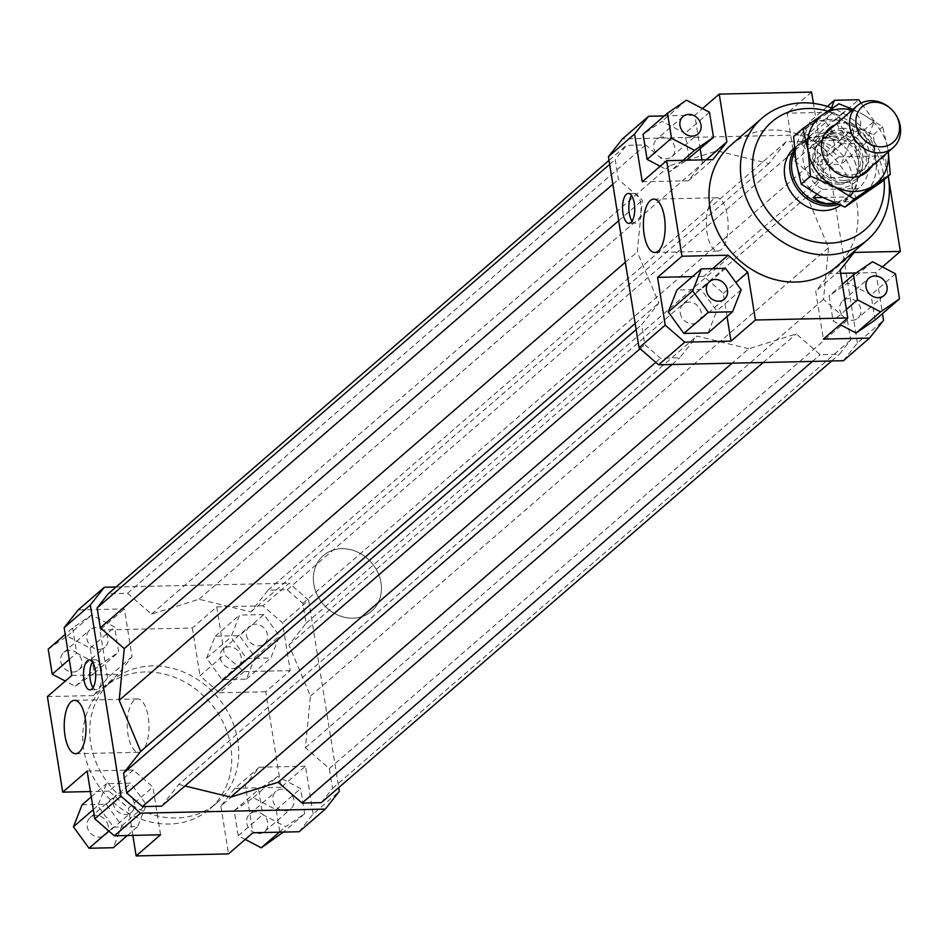 <?xml version="1.0" encoding="UTF-8"?>
<svg xmlns="http://www.w3.org/2000/svg" width="948" height="948" viewBox="0 0 948 948"><rect width="100%" height="100%" fill="white"/><g stroke="black" fill="none" stroke-linecap="round" stroke-linejoin="round"><path stroke-width="0.71" stroke-dasharray="4.74 3.56" d="M794.436 149.44A36.806 31.841 -130.9 0 1 799.662 143.385A36.806 31.841 -130.9 0 1 818.171 136.453A36.806 31.841 -130.9 0 1 845.569 147.971A36.806 31.841 -130.9 0 1 849.882 152.948A36.806 31.841 -130.9 0 1 847.82 199.033A36.806 31.841 -130.9 0 1 838.127 204.495M352.964 618.203A36.806 31.841 -130.9 0 1 317.118 594.775A36.806 31.841 -130.9 0 1 323.315 555.623A36.806 31.841 -130.9 0 1 341.837 548.691A36.806 31.841 -130.9 0 1 377.683 572.118A36.806 31.841 -130.9 0 1 371.474 611.282A36.806 31.841 -130.9 0 1 352.964 618.203A36.806 31.841 49.1 0 0 371.474 611.282A36.806 31.841 49.1 0 0 377.683 572.118A36.806 31.841 49.1 0 0 341.837 548.691A36.806 31.841 49.1 0 0 323.315 555.623A36.806 31.841 49.1 0 0 317.118 594.775A36.806 31.841 49.1 0 0 352.964 618.203M794.685 151.964A35.645 30.846 -130.9 0 1 801.167 143.598A35.645 30.846 -130.9 0 1 819.108 136.891A35.645 30.846 -130.9 0 1 845.64 148.042A35.645 30.846 -130.9 0 1 849.811 152.865A35.645 30.846 -130.9 0 1 847.832 197.516A35.645 30.846 -130.9 0 1 835.757 203.524M843.957 180.428A24.838 21.496 -130.9 0 1 817.52 157.475A24.838 21.496 -130.9 0 1 823.942 138.183A24.838 21.496 -130.9 0 1 836.444 133.514A24.838 21.496 -130.9 0 1 862.87 156.467A24.838 21.496 -130.9 0 1 856.459 175.759A24.838 21.496 -130.9 0 1 843.957 180.428M839.596 184.208A24.838 21.496 -130.9 0 1 815.399 168.388A24.838 21.496 -130.9 0 1 819.582 141.963A24.838 21.496 -130.9 0 1 832.083 137.282A24.838 21.496 -130.9 0 1 856.281 153.102A24.838 21.496 -130.9 0 1 852.098 179.528A24.838 21.496 -130.9 0 1 839.596 184.208M816.892 194.34L822.639 189.375A35.645 30.846 -130.9 0 1 812.507 133.787A35.645 30.846 -130.9 0 1 813.597 132.898L803.999 141.205L810.895 137.78L819.593 136.465L839.442 140.423L849.041 132.116L813.597 132.898M844.976 182.514A27.599 23.878 49.1 0 0 858.864 177.323A27.599 23.878 49.1 0 0 865.998 155.887A27.599 23.878 49.1 0 0 836.622 130.386A27.599 23.878 49.1 0 0 822.745 135.576A27.599 23.878 49.1 0 0 815.612 157.001A27.599 23.878 49.1 0 0 844.976 182.514M894.687 113.085A27.599 23.878 49.1 0 0 891.452 109.34M803.999 141.205L839.442 140.423M822.651 197.468L848.484 196.9L835.141 203.275M822.639 189.375L858.082 188.593L848.484 196.9M849.041 132.116A35.645 30.846 -130.9 0 1 859.172 187.704A35.645 30.846 -130.9 0 1 858.082 188.593M799.662 143.385L794.305 148.018A36.806 31.841 -130.9 0 1 812.827 141.086A36.806 31.841 -130.9 0 1 848.673 164.514A36.806 31.841 -130.9 0 1 842.476 203.666A36.806 31.841 -130.9 0 1 840.307 205.361M108.57 683.852A80.497 69.642 49.1 0 0 99.007 768.84A80.497 69.642 49.1 0 0 176.411 817.994A80.497 69.642 49.1 0 0 216.914 802.838A80.497 69.642 49.1 0 0 230.483 717.174A80.497 69.642 49.1 0 0 152.059 665.934A80.497 69.642 49.1 0 0 111.556 681.091A80.497 69.642 49.1 0 0 108.57 683.852M145.08 671.978A80.497 69.642 49.1 0 0 104.576 687.134A80.497 69.642 49.1 0 0 91.008 772.786A80.497 69.642 49.1 0 0 169.431 824.025A80.497 69.642 49.1 0 0 209.935 808.869A80.497 69.642 49.1 0 0 223.503 723.217A80.497 69.642 49.1 0 0 145.08 671.978M713.216 199.222A26.674 10.878 -91.3 0 0 706.615 228.978A26.674 10.878 -91.3 0 0 717.837 251.09A26.674 10.878 -91.3 0 0 721.286 249.608A26.674 10.878 -91.3 0 0 727.886 219.853A26.674 10.878 -91.3 0 0 716.664 197.741A26.674 10.878 -91.3 0 0 713.216 199.222M134.071 700.43A26.674 10.878 -91.3 0 0 127.47 730.185A26.674 10.878 -91.3 0 0 138.692 752.297A26.674 10.878 -91.3 0 0 142.141 750.816A26.674 10.878 -91.3 0 0 148.741 721.061A26.674 10.878 -91.3 0 0 137.519 698.949A26.674 10.878 -91.3 0 0 134.071 700.43M632.067 221.145A14.955 6.091 -91.3 0 0 635.267 223.218A14.955 6.091 -91.3 0 0 637.198 222.389A14.955 6.091 -91.3 0 0 640.895 205.716A14.955 6.091 -91.3 0 0 634.603 193.333A14.955 6.091 -91.3 0 0 632.672 194.162A14.955 6.091 -91.3 0 0 631.498 195.549M93.046 687.632A14.955 6.091 -91.3 0 0 96.234 689.706A14.955 6.091 -91.3 0 0 98.165 688.876A14.955 6.091 -91.3 0 0 101.874 672.203A14.955 6.091 -91.3 0 0 95.582 659.82A14.955 6.091 -91.3 0 0 93.651 660.638A14.955 6.091 -91.3 0 0 92.477 662.036M662.593 137.045A11.495 9.954 49.1 0 0 656.81 139.202A11.495 9.954 49.1 0 0 654.867 151.443A11.495 9.954 49.1 0 0 666.077 158.766A11.495 9.954 49.1 0 0 671.859 156.598A11.495 9.954 49.1 0 0 673.791 144.357A11.495 9.954 49.1 0 0 662.593 137.045M680.273 313.219A11.495 9.954 49.1 0 0 687.525 322.747A11.495 9.954 49.1 0 0 698.297 321.68A11.495 9.954 49.1 0 0 701.271 312.757A11.495 9.954 49.1 0 0 694.031 303.218A11.495 9.954 49.1 0 0 683.247 304.284A11.495 9.954 49.1 0 0 680.273 313.219M852.086 320.317A11.495 9.954 49.1 0 0 857.869 318.161A11.495 9.954 49.1 0 0 859.812 305.92A11.495 9.954 49.1 0 0 848.602 298.596A11.495 9.954 49.1 0 0 842.819 300.765A11.495 9.954 49.1 0 0 840.876 312.994A11.495 9.954 49.1 0 0 852.086 320.317M839.572 121.96A11.495 9.954 -130.9 0 1 842.547 113.037A11.495 9.954 -130.9 0 1 853.319 111.971A11.495 9.954 -130.9 0 1 860.571 121.498A11.495 9.954 -130.9 0 1 857.596 130.433A11.495 9.954 -130.9 0 1 846.813 131.499A11.495 9.954 -130.9 0 1 839.572 121.96M834.394 144.143A11.495 9.954 49.1 0 0 827.154 134.616A11.495 9.954 49.1 0 0 816.37 135.683A11.495 9.954 49.1 0 0 813.408 144.606A11.495 9.954 49.1 0 0 820.648 154.145A11.495 9.954 49.1 0 0 831.432 153.078A11.495 9.954 49.1 0 0 834.394 144.143M72.972 672.049A11.495 9.954 49.1 0 0 78.755 669.88A11.495 9.954 49.1 0 0 80.687 657.639A11.495 9.954 49.1 0 0 69.488 650.328A11.495 9.954 49.1 0 0 63.706 652.485A11.495 9.954 49.1 0 0 61.762 664.726A11.495 9.954 49.1 0 0 72.972 672.049M99.137 649.404A11.495 9.954 49.1 0 0 104.92 647.235A11.495 9.954 49.1 0 0 106.863 635.006A11.495 9.954 49.1 0 0 95.653 627.683A11.495 9.954 49.1 0 0 89.87 629.839A11.495 9.954 49.1 0 0 87.927 642.08A11.495 9.954 49.1 0 0 99.137 649.404M108.167 826.04A11.495 9.954 49.1 0 0 100.926 816.501A11.495 9.954 49.1 0 0 90.143 817.567A11.495 9.954 49.1 0 0 87.169 826.502A11.495 9.954 49.1 0 0 94.421 836.029A11.495 9.954 49.1 0 0 105.192 834.963A11.495 9.954 49.1 0 0 108.167 826.04M134.332 803.394A11.495 9.954 49.1 0 0 127.091 793.855A11.495 9.954 49.1 0 0 116.308 794.922A11.495 9.954 49.1 0 0 113.333 803.857A11.495 9.954 49.1 0 0 120.586 813.384A11.495 9.954 49.1 0 0 131.357 812.317A11.495 9.954 49.1 0 0 134.332 803.394M255.498 811.879A11.495 9.954 49.1 0 0 249.715 814.048A11.495 9.954 49.1 0 0 247.772 826.289A11.495 9.954 49.1 0 0 258.982 833.6A11.495 9.954 49.1 0 0 264.765 831.443A11.495 9.954 49.1 0 0 266.696 819.202A11.495 9.954 49.1 0 0 255.498 811.879M281.663 789.234A11.495 9.954 49.1 0 0 275.88 791.402A11.495 9.954 49.1 0 0 273.936 803.643A11.495 9.954 49.1 0 0 285.147 810.955A11.495 9.954 49.1 0 0 290.929 808.798A11.495 9.954 49.1 0 0 292.873 796.557A11.495 9.954 49.1 0 0 281.663 789.234M220.303 657.888A11.495 9.954 49.1 0 0 227.544 667.428A11.495 9.954 49.1 0 0 238.327 666.361A11.495 9.954 49.1 0 0 241.29 657.426A11.495 9.954 49.1 0 0 234.049 647.899A11.495 9.954 49.1 0 0 223.266 648.965A11.495 9.954 49.1 0 0 220.303 657.888M246.468 635.243A11.495 9.954 49.1 0 0 253.709 644.782A11.495 9.954 49.1 0 0 264.492 643.716A11.495 9.954 49.1 0 0 267.466 634.781A11.495 9.954 49.1 0 0 260.214 625.253A11.495 9.954 49.1 0 0 249.443 626.32A11.495 9.954 49.1 0 0 246.468 635.243M730.825 145.162A80.497 69.642 -130.9 0 1 771.328 130.006A80.497 69.642 -130.9 0 1 849.752 181.246A80.497 69.642 -130.9 0 1 836.183 266.909M827.758 111.212A71.301 61.691 -130.9 0 1 884.129 179.729M888.217 176.186A80.497 69.642 49.1 0 0 832.273 108.191M160.556 834.797L152.901 787.018L133.324 770.013L87.133 771.032M113.452 827.118L137.697 826.585L146.336 804.603L130.729 783.143L106.496 783.676L97.845 805.67L113.452 827.118L108.89 831.064M71.823 675.45L118.014 674.431L132.021 656.691L124.378 608.9L78.186 609.92M72.641 627.979L76.658 653.054L99.67 665.129L118.654 652.129L114.637 627.043L91.636 614.968L72.641 627.979L65.246 634.378M642.246 181.791L688.438 180.772L702.456 163.032L701.947 159.88M688.438 180.772L712.86 159.643M706.201 159.785L702.456 163.032M833.375 112.184L852.951 129.189L826.786 151.834L807.21 134.829L833.375 112.184L787.184 113.203L794.839 160.982L814.415 177.987L860.606 176.968L885.029 155.839L888.276 176.138M852.951 129.189L860.606 176.968M882.398 266.933L875.916 272.55L882.493 313.622M843.388 360.726L857.407 342.975L883.572 320.329M857.407 342.975L826.786 151.834M834.287 120.882L810.042 121.415L801.404 143.397L816.998 164.857L841.243 164.324L849.894 142.33L834.287 120.882L858.71 99.741M807.21 134.829L622.445 138.906M748.766 348.757L696.887 336.09L679.752 357.799L660.519 358.226L644.853 344.622L641.678 324.726L658.813 303.016L637.269 251.931L642.353 200.253L618.404 179.445L615.216 159.56L626.427 145.352L645.647 144.937L669.608 165.734L717.067 150.874L768.947 163.542L786.082 141.833L805.314 141.406L820.98 155.01L824.156 174.894L807.021 196.615L828.552 247.701L823.48 299.378L847.429 320.187L850.617 340.071L839.407 354.279L820.186 354.694L796.225 333.897L748.766 348.757L732.093 363.179M875.916 272.55L856.068 272.988M840.639 273.32L829.725 273.569L815.707 291.309L823.362 339.1M875.087 320.021L871.07 294.947L848.069 282.871L829.085 295.871L833.102 320.957L840.094 324.619M727.045 316.549L723.324 293.359L703.748 276.354L692.431 276.603M723.324 293.359L735.873 282.504M712.659 268.639L703.748 276.354M829.725 273.569L854.148 252.429M840.129 270.18L815.707 291.309M794.839 160.982L819.262 139.854L838.838 156.858L814.415 177.987M885.029 155.839L838.838 156.858M132.021 656.691L107.61 677.82L93.591 695.571L118.014 674.431M107.61 677.82L99.955 630.029L124.378 608.9M47.4 696.59L93.591 695.571M299.13 831.74L313.136 813.988L339.313 791.343M313.136 813.988L305.493 766.209L281.07 787.338L265.76 691.767L290.183 670.627L282.528 622.848L262.94 605.843L289.116 583.198L308.692 600.202L282.528 622.848M308.692 600.202L338.709 787.587M305.493 766.209L259.302 767.228L245.283 784.968L252.938 832.759M304.664 813.68L300.646 788.606L277.646 776.53L258.65 789.53L262.679 814.616L285.68 826.692L304.664 813.68L283.405 832.083M116.083 587.013L289.116 583.198M262.94 605.843L216.748 606.862L192.337 627.991L99.955 630.029M216.748 606.862L224.403 654.641L243.992 671.646L290.183 670.627M263.864 614.541L239.619 615.074L230.98 637.068L246.575 658.516L270.82 657.983L279.459 635.99L263.864 614.541L239.441 635.67L255.036 657.13L246.397 679.112L222.152 679.657L206.557 658.196L215.196 636.203L239.441 635.67M133.324 770.013L108.902 791.142L128.478 808.146L152.901 787.018M108.902 791.142L90.415 791.556M132.85 835.413L128.478 808.146M245.283 784.968L220.86 806.108L234.879 788.357L259.302 767.228M220.86 806.108L228.515 853.899M281.07 787.338L234.879 788.357M243.992 671.646L219.569 692.787L199.981 675.782L224.403 654.641M219.569 692.787L265.76 691.767M192.337 627.991L199.981 675.782M700.181 148.86L694.801 115.241L702.492 108.582M664.335 115.917L694.801 115.241M689.077 158.47L685.06 133.384L662.06 121.308L643.076 134.32M660.187 166.267L670.094 171.469L686.518 160.224M215.196 636.203L239.619 615.074M206.557 658.196L230.98 637.068M222.152 679.657L246.575 658.516M246.397 679.112L270.82 657.983M255.036 657.13L279.459 635.99M245.248 839.418L238.256 835.745L234.239 810.67L253.223 797.659L276.224 809.734L280.241 834.821M276.224 809.734L300.646 788.606M253.223 797.659L277.646 776.53M234.239 810.67L258.65 789.53M238.256 835.745L262.679 814.616M279.34 832.178L285.68 826.692M127.352 835.532L137.697 826.585M82.073 804.816L106.306 804.283L121.913 825.732L113.274 847.725M121.913 825.732L146.336 804.603M106.306 804.283L130.729 783.143M91.269 796.853L106.496 783.676M93.307 809.592L97.845 805.67M69.263 659.464L76.658 653.054M48.218 649.107L67.213 636.108L90.214 648.183L94.231 673.258L75.248 686.269L65.341 681.067M75.248 686.269L99.67 665.129M94.231 673.258L118.654 652.129M90.214 648.183L114.637 627.043M67.213 636.108L91.636 614.968M827.331 106.46L810.042 121.415M831.479 107.894L825.827 122.268L801.404 143.397M825.827 122.268L841.421 143.717L816.998 164.857M841.421 143.717L865.666 143.184L841.243 164.324M865.666 143.184L874.317 121.202L849.894 142.33M874.317 121.202L861.163 103.119M811.606 92.063L787.184 113.203M819.262 139.854L813.42 103.391M895.493 273.806L871.07 294.947M872.492 261.731L848.069 282.871M842.405 284.341L829.085 295.871M846.422 309.427L833.102 320.957M708.12 332.926L716.759 310.932L701.165 289.484L676.919 290.017M741.182 289.804L716.759 310.932M725.587 268.343L701.165 289.484M683.01 160.295L670.094 171.469M709.483 112.255L685.06 133.384M686.482 100.18L662.06 121.308M635.148 323.493L658.813 303.016M625.348 262.252L637.269 251.931M636.12 329.537L641.678 324.726M640.113 348.722L644.853 344.622M655.779 362.337L660.519 358.226M671.99 364.506L679.752 357.799M161.646 806.167L178.793 784.458L696.887 336.09M178.793 784.458L184.99 785.975M321.313 802.648L332.523 788.44L329.335 768.555L305.386 747.747L310.458 696.069L288.927 644.984L306.062 623.274L302.874 603.378L287.22 589.774L267.988 590.201L250.853 611.91L198.973 599.243L151.514 614.103L127.553 593.306L108.333 593.721M717.067 150.874L198.973 599.243M250.853 611.91L768.947 163.542M288.927 644.984L807.021 196.615M310.458 696.069L828.552 247.701M306.062 623.274L824.156 174.894M302.874 603.378L820.98 155.01M287.22 589.774L805.314 141.406M786.082 141.833L267.988 590.201M763.176 362.503L796.225 333.897M812.424 361.413L820.186 354.694M831.657 360.987L839.407 354.279M332.523 788.44L850.617 340.071M329.335 768.555L847.429 320.187M305.386 747.747L823.48 299.378M127.553 593.306L645.647 144.937M151.514 614.103L669.608 165.734M609.031 160.413L626.427 145.352M609.659 164.359L615.216 159.56M612.846 184.244L618.404 179.445M618.689 220.73L642.353 200.253M881.024 182.407L875.727 159.868L873.392 134.758L850.06 124.567A43.703 37.801 -130.9 0 1 875.727 159.868A43.703 37.801 -130.9 0 1 861.507 196.046A43.703 37.801 -130.9 0 1 842.452 202.019A43.703 37.801 -130.9 0 1 821.62 196.923A43.703 37.801 -130.9 0 1 795.941 161.622A43.703 37.801 -130.9 0 1 810.161 125.444A43.703 37.801 -130.9 0 1 829.227 119.472A43.703 37.801 -130.9 0 1 850.06 124.567L829.69 111.805L793.606 136.512M852.916 109.458L862.265 113.997A43.703 37.801 49.1 0 0 852.157 110.122M835.247 124.745A28.748 24.873 -130.9 0 1 843.696 123.027A28.748 24.873 -130.9 0 1 869.754 137.78A28.748 24.873 -130.9 0 1 871.378 166.493M842.547 128.347A24.731 21.389 49.1 0 0 830.116 133.004A24.731 21.389 49.1 0 0 825.945 159.311A24.731 21.389 49.1 0 0 850.036 175.048A24.731 21.389 49.1 0 0 862.467 170.391A24.731 21.389 49.1 0 0 866.638 144.084A24.731 21.389 49.1 0 0 842.547 128.347M833.624 136.074A24.731 21.389 49.1 0 0 821.181 140.731A24.731 21.389 49.1 0 0 817.022 167.038A24.731 21.389 49.1 0 0 841.101 182.774A24.731 21.389 49.1 0 0 853.544 178.117A24.731 21.389 49.1 0 0 857.715 151.81A24.731 21.389 49.1 0 0 833.624 136.074M831.491 133.597A28.748 24.873 -130.9 0 1 862.088 160.165A28.748 24.873 -130.9 0 1 840.189 187.894A28.748 24.873 -130.9 0 1 809.592 161.326A28.748 24.873 -130.9 0 1 831.491 133.597M862.265 113.997L882.647 126.748L887.944 149.298A43.703 37.801 49.1 0 0 862.265 113.997M888.276 151.87A43.703 37.801 49.1 0 0 887.944 149.298L888.323 151.822M829.69 111.805L838.933 103.806M873.392 134.758L882.647 126.748M823.942 138.183L819.582 141.963M812.507 133.787L801.167 143.598M824.724 133.869L822.745 135.576M860.843 175.605L858.864 177.323M859.172 187.704L847.832 197.516M856.459 175.759L852.098 179.528M847.82 199.033L842.476 203.666M111.556 681.091L104.576 687.134M654.855 252.476L717.837 251.09M75.71 753.684L138.692 752.297M628.962 223.361L635.267 223.218M89.942 689.848L96.234 689.706M682.975 116.557L656.81 139.202M724.462 299.035L698.297 321.68M884.034 295.515L857.869 318.161M842.547 113.037L816.37 135.683M78.755 669.88L104.92 647.235M90.143 817.567L116.308 794.922M249.715 814.048L275.88 791.402M238.327 666.361L264.492 643.716M223.266 648.965L249.443 626.32M264.765 831.443L290.929 808.798M105.192 834.963L131.357 812.317M63.706 652.485L89.87 629.839M831.432 153.078L857.596 130.433M842.819 300.765L868.984 278.12M683.247 304.284L709.412 281.639M671.859 156.598L698.024 133.952M95.582 659.82L89.278 659.95M634.603 193.333L628.311 193.463M137.519 698.949L74.525 700.347M716.664 197.741L653.682 199.139M216.914 802.838L209.935 808.869M830.116 133.004L821.181 140.731M853.544 178.117L862.467 170.391"/><path stroke-width="1.42" d="M838.127 204.495A36.806 31.841 -130.9 0 1 829.31 205.965A36.806 31.841 -130.9 0 1 795.645 186.566A36.806 31.841 -130.9 0 1 794.436 149.44M835.757 203.524A35.645 30.846 -130.9 0 1 829.891 204.223A35.645 30.846 -130.9 0 1 798.169 186.815A35.645 30.846 -130.9 0 1 794.685 151.964M835.141 203.275L826.383 203.583L818.764 201.332L813.04 197.682L816.892 194.34M891.713 109.601L891.452 109.34A27.599 23.878 49.1 0 0 870.916 100.713A27.599 23.878 49.1 0 0 857.028 105.903A27.599 23.878 49.1 0 0 852.37 135.28A27.599 23.878 49.1 0 0 879.258 152.841A27.599 23.878 49.1 0 0 893.146 147.651A27.599 23.878 49.1 0 0 894.687 113.085L894.474 112.8A23.617 20.429 -130.9 0 1 898.194 135.173A23.617 20.429 -130.9 0 1 881.273 146.822A23.617 20.429 -130.9 0 1 856.151 124.994A23.617 20.429 -130.9 0 1 874.127 102.206A23.617 20.429 -130.9 0 1 891.713 109.601A23.617 20.429 -130.9 0 1 894.474 112.8M813.04 197.682L822.651 197.468M840.307 205.361A36.806 31.841 -130.9 0 1 823.954 210.598A36.806 31.841 -130.9 0 1 788.108 187.171A36.806 31.841 -130.9 0 1 794.305 148.018M658.303 251.007A26.674 10.878 88.7 0 1 654.855 252.476A26.674 10.878 88.7 0 1 643.633 230.364A26.674 10.878 88.7 0 1 650.233 200.609A26.674 10.878 88.7 0 1 653.682 199.139A26.674 10.878 88.7 0 1 664.904 221.251A26.674 10.878 88.7 0 1 658.303 251.007M79.146 752.214A26.674 10.878 88.7 0 1 75.71 753.684A26.674 10.878 88.7 0 1 64.476 731.572A26.674 10.878 88.7 0 1 71.076 701.816A26.674 10.878 88.7 0 1 74.525 700.347A26.674 10.878 88.7 0 1 85.758 722.459A26.674 10.878 88.7 0 1 79.146 752.214M630.894 222.531A14.955 6.091 88.7 0 1 628.962 223.361A14.955 6.091 88.7 0 1 622.682 210.966A14.955 6.091 88.7 0 1 626.379 194.293A14.955 6.091 88.7 0 1 628.311 193.463A14.955 6.091 88.7 0 1 634.603 205.858A14.955 6.091 88.7 0 1 630.894 222.531M631.498 195.549A14.955 6.091 -91.3 0 0 632.067 221.145M91.873 689.018A14.955 6.091 88.7 0 1 89.942 689.848A14.955 6.091 88.7 0 1 83.649 677.453A14.955 6.091 88.7 0 1 87.346 660.78A14.955 6.091 88.7 0 1 89.278 659.95A14.955 6.091 88.7 0 1 95.57 672.345A14.955 6.091 88.7 0 1 91.873 689.018M92.477 662.036A14.955 6.091 -91.3 0 0 93.046 687.632M692.241 136.121A11.495 9.954 -130.9 0 1 681.031 128.798A11.495 9.954 -130.9 0 1 682.975 116.557A11.495 9.954 -130.9 0 1 688.758 114.4A11.495 9.954 -130.9 0 1 699.968 121.711A11.495 9.954 -130.9 0 1 698.024 133.952A11.495 9.954 -130.9 0 1 692.241 136.121M727.436 290.112A11.495 9.954 -130.9 0 1 724.462 299.035A11.495 9.954 -130.9 0 1 713.69 300.101A11.495 9.954 -130.9 0 1 706.438 290.574A11.495 9.954 -130.9 0 1 709.412 281.639A11.495 9.954 -130.9 0 1 720.196 280.572A11.495 9.954 -130.9 0 1 727.436 290.112M874.767 275.951A11.495 9.954 -130.9 0 1 885.977 283.274A11.495 9.954 -130.9 0 1 884.034 295.515A11.495 9.954 -130.9 0 1 878.251 297.672A11.495 9.954 -130.9 0 1 867.041 290.361A11.495 9.954 -130.9 0 1 868.984 278.12A11.495 9.954 -130.9 0 1 874.767 275.951M867.586 239.737L836.183 266.909A80.497 69.642 -130.9 0 1 795.68 282.066A80.497 69.642 -130.9 0 1 718.276 232.912A80.497 69.642 -130.9 0 1 727.839 147.924A80.497 69.642 -130.9 0 1 730.825 145.162L762.228 117.99A80.497 69.642 49.1 0 0 748.659 203.642A80.497 69.642 49.1 0 0 827.083 254.882A80.497 69.642 49.1 0 0 867.586 239.737A80.497 69.642 49.1 0 0 888.217 176.186M832.273 108.191A80.497 69.642 49.1 0 0 802.731 102.834A80.497 69.642 49.1 0 0 762.228 117.99M884.129 179.729A71.301 61.691 -130.9 0 1 829.18 243.174A71.301 61.691 -130.9 0 1 753.305 177.276A71.301 61.691 -130.9 0 1 807.613 108.51A71.301 61.691 -130.9 0 1 827.758 111.212M94.788 818.811L114.364 835.816L140.529 813.171L120.953 796.166L94.788 818.811L87.133 771.032L62.71 792.161L47.4 696.59L71.823 675.45L64.168 627.671L90.333 605.025L104.351 587.274L78.186 609.92L64.168 627.671M114.364 835.816L160.556 834.797L136.133 855.937L132.85 835.413M120.953 796.166L90.333 605.025M665.212 325.152L639.047 347.798L658.623 364.802L684.788 342.157L665.212 325.152L657.557 277.373L681.979 256.233L666.669 160.662L712.86 159.643L726.879 141.892L706.201 159.785M666.669 160.662L642.246 181.791L634.591 134.012L648.61 116.26L622.445 138.906L608.426 156.657L639.047 347.798M888.276 176.138L900.339 251.41L882.398 266.933M882.493 313.622L883.572 320.329L869.553 338.081L843.388 360.726L658.623 364.802M608.426 156.657L634.591 134.012M869.553 338.081L823.362 339.1L847.785 317.971L755.402 320.009L730.979 341.138L684.788 342.157M856.068 272.988L840.639 273.32M840.094 324.619L856.103 333.032L875.087 320.021L899.51 298.893L895.493 273.806L872.492 261.731L853.508 274.742L842.405 284.341M735.873 282.504L747.747 272.218L728.171 255.213L712.659 268.639M681.979 256.233L728.171 255.213M692.431 276.603L657.557 277.373M900.339 251.41L854.148 252.429L840.129 270.18L847.785 317.971M338.709 787.587L339.313 791.343L325.294 809.094L299.13 831.74L252.938 832.759L228.515 853.899L136.133 855.937M104.351 587.274L116.083 587.013M90.415 791.556L62.71 792.161M701.947 159.88L700.181 148.86M648.61 116.26L664.335 115.917M667.499 113.179L671.516 138.266L694.517 150.341L713.5 137.33L709.483 112.255L686.482 100.18L667.499 113.179L643.076 134.32L647.093 159.394L660.187 166.267M686.518 160.224L713.5 137.33M245.248 839.418L261.257 847.82L283.405 832.083M261.257 847.82L279.34 832.178M127.352 835.532L113.274 847.725L89.029 848.259L108.89 831.064M89.029 848.259L73.423 826.798L82.073 804.816L91.269 796.853M73.423 826.798L93.307 809.592M65.341 681.067L52.235 674.194L48.218 649.107L65.246 634.378M52.235 674.194L69.263 659.464M861.163 103.119L858.71 99.741L834.465 100.275L827.331 106.46M834.465 100.275L831.479 107.894M813.42 103.391L811.606 92.063L719.224 94.101L726.879 141.892M853.508 274.742L857.525 299.817L846.422 309.427M857.525 299.817L880.526 311.892L856.103 333.032M880.526 311.892L899.51 298.893M683.875 333.459L708.12 332.926L732.543 311.797L741.182 289.804L725.587 268.343L701.342 268.888L676.919 290.017L668.281 312.011L683.875 333.459L708.298 312.33L732.543 311.797M701.342 268.888L692.692 290.87L668.281 312.011M692.692 290.87L708.298 312.33M730.979 341.138L727.045 316.549M747.747 272.218L755.402 320.009M702.492 108.582L719.224 94.101M671.516 138.266L647.093 159.394M694.517 150.341L683.01 160.295M609.031 160.413L108.333 593.721L97.123 607.929L100.31 627.813L124.259 648.622L119.175 700.299L140.719 751.385L635.148 323.493M119.175 700.299L625.348 262.252M140.719 751.385L123.572 773.106L636.12 329.537M123.572 773.106L126.759 792.99L640.113 348.722M126.759 792.99L142.425 806.594L655.779 362.337M142.425 806.594L161.646 806.167L671.99 364.506M184.99 785.975L230.672 797.126L732.093 363.179M325.294 809.094L140.529 813.171M230.672 797.126L278.131 782.266L302.092 803.063L321.313 802.648L831.657 360.987M278.131 782.266L763.176 362.503M302.092 803.063L812.424 361.413M97.123 607.929L609.659 164.359M100.31 627.813L612.846 184.244M124.259 648.622L618.689 220.73M802.861 128.513L822.378 114.874A43.703 37.801 49.1 0 0 808.158 151.064A43.703 37.801 49.1 0 0 833.825 186.365L810.493 176.162L808.158 151.064L802.861 128.513L793.606 136.512L795.941 161.622L801.238 184.173L821.62 196.923L844.952 207.114L881.024 182.407L890.279 174.408L854.195 199.116L833.825 186.365A43.703 37.801 49.1 0 0 854.658 191.449A43.703 37.801 49.1 0 0 873.724 185.476A43.703 37.801 49.1 0 0 888.276 151.87M852.157 110.122A43.703 37.801 49.1 0 0 841.433 108.902A43.703 37.801 49.1 0 0 822.378 114.874L838.933 103.806L852.916 109.458M871.378 166.493A28.748 24.873 -130.9 0 1 852.394 177.323A28.748 24.873 -130.9 0 1 822.911 155.306A28.748 24.873 -130.9 0 1 835.247 124.745M888.323 151.822L890.279 174.408M844.952 207.114L854.195 199.116M801.238 184.173L810.493 176.162M857.028 105.903L824.724 133.869M893.146 147.651L860.843 175.605"/></g></svg>
